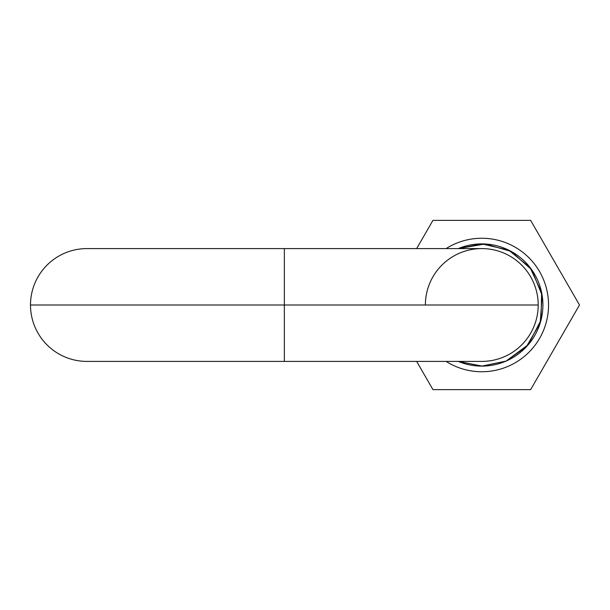<?xml version="1.0" encoding="UTF-8"?>
<svg xmlns="http://www.w3.org/2000/svg" width="610" height="610" viewBox="0 0 610 610"><rect width="100%" height="100%" fill="white"/><g stroke="black" fill="none" stroke-linecap="round" stroke-linejoin="round"><path stroke-width="0.91" d="M30.5 305L538.203 305A56.41 56.41 0 0 0 481.793 248.59A56.41 56.41 0 0 1 538.203 305A56.41 56.41 0 0 0 457.691 253.996A56.41 56.41 0 0 1 532.797 280.897A56.41 56.41 0 0 1 481.793 361.41A56.41 56.41 0 0 0 538.203 305L284.351 305L284.351 361.41L284.351 305L30.5 305A56.41 56.41 0 0 1 86.91 248.59A56.41 56.41 0 0 0 30.5 305A56.41 56.41 0 0 0 86.91 361.41L481.793 361.41A56.41 56.41 0 0 0 532.797 280.897A56.41 56.41 0 0 0 457.691 253.996M284.351 305L284.351 248.59L284.351 305M425.383 305A56.41 56.41 0 0 1 481.793 248.59A56.41 56.41 0 0 1 538.203 305M446.101 361.41A66.757 66.757 0 0 0 548.542 305A66.757 66.757 0 0 1 446.101 361.41M542.908 305A61.114 61.114 0 0 1 458.285 361.41A61.114 61.114 0 0 0 542.908 305A61.114 61.114 0 0 0 458.285 248.59A61.114 61.114 0 0 1 542.908 305M530.647 389.615L579.5 305L530.647 220.385L432.94 220.385L416.653 248.59L432.94 220.385L530.647 220.385L579.5 305L530.647 389.615L432.94 389.615L530.647 389.615M416.653 361.41L432.94 389.615L416.653 361.41M446.101 248.59A66.757 66.757 0 0 1 548.542 305A66.757 66.757 0 0 0 446.101 248.59M481.793 248.59L86.91 248.59M481.793 243.886L508.679 250.123L530.082 267.546L541.634 292.609L540.986 320.197L528.26 344.688L506.064 361.089L482.205 366.114L458.285 361.41L481.793 366.114L506.064 361.089L526.338 346.831L540.201 322.972L542.153 295.438L531.79 269.856L511.233 251.45L485.087 243.977L458.285 248.59L481.793 243.886"/></g></svg>
